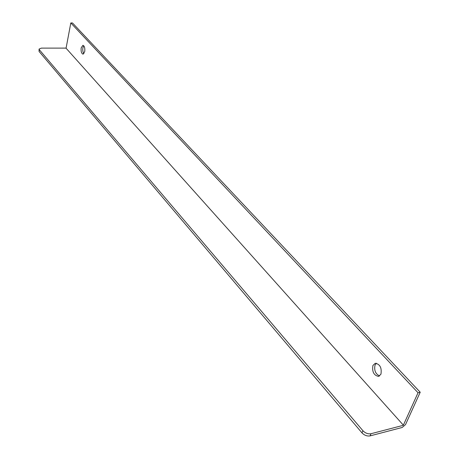 <?xml version="1.0" encoding="UTF-8"?>
<svg xmlns="http://www.w3.org/2000/svg" width="459" height="459" viewBox="0 0 459 459"><rect width="100%" height="100%" fill="white"/><g stroke="black" fill="none" stroke-linecap="round" stroke-linejoin="round"><path stroke-width="0.69" d="M379.604 375.944C375.485 373.976 373.965 370.333 375.049 365.025L376.414 363.235M380.936 374.205C381.911 367.871 380.029 364.222 375.296 363.253L372.92 365.479C371.956 371.801 373.85 375.439 378.6 376.397L380.936 374.205M83.871 53.709L83.056 52.079L82.729 49.733L82.89 47.822L83.762 45.762M84.726 51.666C85.104 48.103 84.496 45.986 82.901 45.315L81.197 47.828C80.824 51.385 81.438 53.496 83.027 54.162L84.726 51.666M66.113 48L70.812 22.95L418.04 392.749L403.363 425.172L65.981 48.109L403.363 425.172M403.157 425.35L370.992 433.732L370.057 435.895L402.193 427.472L405.515 424.609L420.214 392.227L72.488 22.973L70.812 22.95M420.214 392.227L418.04 392.749M370.057 435.895C367.108 436.354 364.417 435.35 361.99 432.883L39.049 51.419L39.084 49.056L41.39 48.12L65.981 48.109M361.99 432.883L362.92 430.72L39.342 49.738L39.049 51.419M362.92 430.72C365.347 433.187 368.038 434.191 370.992 433.732M39.084 49.056L39.342 49.738"/></g></svg>
